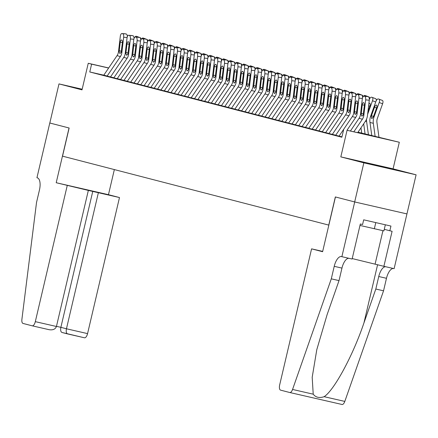 <?xml version="1.0" encoding="UTF-8"?>
<svg xmlns="http://www.w3.org/2000/svg" width="438" height="438" viewBox="0 0 438 438"><rect width="100%" height="100%" fill="white"/><g stroke="black" fill="none" stroke-linecap="round" stroke-linejoin="round"><path stroke-width="0.66" d="M392.251 169.084L369.031 163.702L392.251 169.084M82.13 89.363L81.654 89.286L82.114 89.434M358.005 132.199L399.314 142.257L347.055 130.294L364.881 134.274L357.835 132.451M341.87 256.695L354.709 201.951L335.448 196.963L322.609 251.708L311.582 248.85L279.668 384.92A4.818 2.08 -77.1 0 0 280.588 390.138L289.759 392.514A4.818 2.08 -77.1 0 0 289.786 392.519A4.818 2.08 -77.1 0 0 292.557 389.453L331.292 278.842L334.227 266.326A11.246 4.862 102.9 0 1 341.443 256.586A11.246 4.862 102.9 0 1 341.498 256.597L352.108 259.039L360.326 224.004L362.582 224.519L363.682 219.827L390.942 226.068L389.842 230.76L392.103 231.28L383.885 266.315L394.123 268.658L416.1 174.811L393.078 168.849L399.314 142.257M406.929 213.908L354.676 201.945L363.847 162.843L416.1 174.811M82.169 89.21L58.988 83.904L82.016 89.867L88.252 63.28L108.69 67.956M354.676 201.945L335.349 196.941L328.746 225.094L62.541 156.163L69.144 128.011L49.817 123.007L58.988 83.904M341.958 136.831L339.078 136.087A5.623 5.07 -75.5 0 0 339.007 136.196L341.93 136.952M332.294 134.439L339.061 136.108M325.571 132.698L332.338 134.367M322.198 131.843A5.623 5.07 -75.5 0 1 322.269 131.734L318.913 130.863A5.623 5.07 -75.5 0 0 318.837 130.973L325.62 132.626M312.124 129.215L318.897 130.885M308.752 128.361A5.623 5.07 -75.5 0 1 308.828 128.252L305.467 127.381A5.623 5.07 -75.5 0 0 305.395 127.491L312.174 129.144M298.683 125.733L305.45 127.403M291.96 123.992L298.727 125.662M285.237 122.251L292.004 123.927M278.513 120.51L285.286 122.186M271.795 118.775L278.563 120.445M265.072 117.034L271.839 118.703M261.7 116.179A5.623 5.07 -75.5 0 1 261.771 116.07L258.409 115.199A5.623 5.07 -75.5 0 0 258.338 115.309L265.116 116.962M251.626 113.552L258.393 115.221M244.902 111.81L251.675 113.48L264.924 93.956A8.032 7.243 104.5 0 0 266.381 90.031L268.182 74.663A3.214 1.374 -85.1 0 1 269.803 71.81A3.214 1.374 -85.1 0 1 269.901 71.827L274.193 72.314L269.901 71.827M238.179 110.069L244.951 111.739M231.461 108.328L238.228 109.998M224.738 106.587L231.505 108.257M218.014 104.846L224.782 106.516M211.291 103.105L218.058 104.775L231.313 85.257A8.032 7.243 104.5 0 0 232.77 81.326L234.571 65.963A3.214 1.374 -85.1 0 1 236.191 63.105A3.214 1.374 -85.1 0 1 236.29 63.127L240.582 63.609L236.29 63.127M204.568 101.364L211.34 103.034M197.85 99.623L204.617 101.293M191.127 97.882L197.894 99.557M184.403 96.141L191.171 97.816M177.68 94.405L184.447 96.075M170.957 92.664L177.729 94.334M164.239 90.923L171.006 92.593L184.256 73.069A8.032 7.243 104.5 0 0 185.712 69.144L187.519 53.775A3.214 1.374 -85.1 0 1 189.139 50.923A3.214 1.374 -85.1 0 1 189.238 50.939L193.525 51.427L189.238 50.939M160.866 90.069A5.623 5.07 -75.5 0 1 160.938 89.96L157.576 89.089A5.623 5.07 -75.5 0 0 157.505 89.199L164.283 90.852M150.792 87.441L157.56 89.111M144.069 85.7L150.836 87.37M137.346 83.959L144.118 85.629M130.623 82.218L137.395 83.888M127.25 81.364A5.623 5.07 -75.5 0 1 127.327 81.254L123.965 80.384A5.623 5.07 -75.5 0 0 123.894 80.493L130.672 82.147M117.181 78.736L123.949 80.406M113.809 77.882A5.623 5.07 -75.5 0 1 113.88 77.772L110.518 76.902A5.623 5.07 -75.5 0 0 110.447 77.011L117.225 78.665M103.79 75.177L89.774 71.969L341.864 137.242L343.699 129.424M103.735 75.254L110.502 76.924M393.078 168.849L340.819 156.881L363.847 162.843M340.819 156.881L347.055 130.294M89.774 71.969L91.608 64.151L88.252 63.28M108.629 68.043L91.608 64.151M103.724 75.276A5.623 5.07 -75.5 0 1 103.795 75.161L117.034 55.664A8.032 7.243 104.5 0 0 118.49 51.739L120.297 36.37A3.214 1.374 -85.1 0 1 121.917 33.518A3.214 1.374 -85.1 0 1 122.01 33.534L126.303 34.022L122.01 33.534M107.086 76.141A5.623 5.07 -75.5 0 1 107.157 76.031L120.395 56.535A8.032 7.243 104.5 0 0 121.852 52.609L123.653 37.241A3.214 1.374 -85.1 0 0 122.684 33.71M126.303 34.022A3.214 1.374 94.9 0 1 127.327 36.726M119.897 53.545L119.213 51.925L119.235 50.709L120.226 42.256A2.568 1.1 94.9 0 1 121.523 39.973A2.568 1.1 94.9 0 1 121.6 39.989A2.568 1.1 94.9 0 1 122.377 42.815L121.129 52.418L119.886 53.54M134.718 37.285A3.214 1.38 -69.1 0 1 136.278 36.283L136.952 36.458A3.214 1.38 -69.1 0 1 137.012 36.48L139.585 37.46M137.521 37.186A3.214 1.38 -69.1 0 0 137.012 36.48M140.401 37.772L140.341 37.75A3.214 1.38 110.9 0 1 140.401 37.772A3.214 1.38 110.9 0 1 140.932 39.792M385.341 224.787L383.907 230.897L359.987 225.439M375.788 222.603L374.331 228.811M67.228 185.581L35.314 321.651L56.431 326.485L88.345 190.415L56.206 182.723L69.045 127.984L49.784 122.996L36.945 177.735L37.318 177.833A11.246 4.862 -77.1 0 1 39.453 189.999L36.518 202.509L21.9 319.368A4.818 2.08 -77.1 0 0 23.022 323.441L32.198 325.817A4.818 2.08 -77.1 0 0 32.22 325.823A4.818 2.08 -77.1 0 0 35.314 321.651M114.351 169.577L108.46 194.691L56.206 182.723M108.46 194.691L119.486 197.543L88.345 190.415M98.369 192.709L66.456 328.779L87.567 333.614A4.818 2.08 102.9 0 1 84.479 337.791A4.818 2.08 102.9 0 1 84.452 337.786L61.993 332.475C60.729 331.905 60.351 330.192 60.877 327.334L66.456 328.779C65.935 331.637 66.308 333.351 67.572 333.92L84.479 337.791M119.486 197.543L87.567 333.614M92.79 191.264L60.877 327.334L56.464 326.326M56.431 326.485C55.369 329.217 52.916 330.285 49.072 329.683L32.22 325.823M331.292 278.842L339.023 280.61L327.148 314.528L316.8 349.644L312.19 377.293L313.219 394.184C315.743 397.458 319.384 398.29 324.147 396.686C334.172 390.274 352.962 355.453 363.934 322.948L375.815 289.036L378.75 276.52A11.246 4.862 102.9 0 1 385.747 266.742M375.815 289.036L383.546 290.805L386.48 278.294A11.246 4.862 102.9 0 1 393.477 268.51M348.955 258.316A11.246 4.862 102.9 0 0 341.958 268.1L339.023 280.61M324.147 396.686L344.81 401.416L383.546 290.805M354.709 201.951L406.962 213.919M311.582 248.85L322.68 251.396M352.218 258.573L383.885 266.315M344.81 401.416A4.818 2.08 102.9 0 1 342.04 404.482A4.818 2.08 102.9 0 1 342.018 404.477L289.814 392.525M384.279 229.32L389.842 230.76M110.518 76.902L123.757 57.405A8.032 7.243 104.5 0 0 125.213 53.48L127.015 38.111A3.214 1.374 -85.1 0 1 128.635 35.259A3.214 1.374 -85.1 0 1 128.734 35.275L133.026 35.757L128.734 35.275M113.88 77.772L127.119 58.276A8.032 7.243 104.5 0 0 128.575 54.35L130.376 38.982A3.214 1.374 -85.1 0 0 129.407 35.445M133.026 35.757A3.214 1.374 94.9 0 1 134.044 38.467M126.62 55.287L125.936 53.666L125.958 52.45L126.949 43.997A2.568 1.1 94.9 0 1 128.246 41.714A2.568 1.1 94.9 0 1 128.323 41.73A2.568 1.1 94.9 0 1 129.101 44.556L127.847 54.159L126.609 55.281M117.17 78.752A5.623 5.07 -75.5 0 1 117.242 78.643L130.475 59.146A8.032 7.243 104.5 0 0 131.937 55.221L133.738 39.853A3.214 1.374 -85.1 0 1 135.358 37A3.214 1.374 -85.1 0 1 135.457 37.016L139.749 37.498L135.457 37.016M120.532 79.623A5.623 5.07 -75.5 0 1 120.603 79.513L133.836 60.017A8.032 7.243 104.5 0 0 135.298 56.091L137.099 40.723A3.214 1.374 -85.1 0 0 136.13 37.186M139.749 37.498A3.214 1.374 94.9 0 1 140.768 40.208M132.659 55.407L133.672 45.738A2.568 1.1 94.9 0 1 134.97 43.455A2.568 1.1 94.9 0 1 135.046 43.471A2.568 1.1 94.9 0 1 135.824 46.297L134.57 55.9L133.344 57.028L132.659 55.407L131.937 55.221M123.965 80.384L137.198 60.887A8.032 7.243 104.5 0 0 138.654 56.962L140.461 41.594A3.214 1.374 -85.1 0 1 142.082 38.736A3.214 1.374 -85.1 0 1 142.18 38.758L146.467 39.239L142.18 38.758M127.327 81.254L140.56 61.758A8.032 7.243 104.5 0 0 142.016 57.827L143.823 42.464A3.214 1.374 -85.1 0 0 142.854 38.927M146.467 39.239A3.214 1.374 94.9 0 1 147.491 41.949M140.067 58.769L139.383 57.148L139.399 55.933L140.395 47.479A2.568 1.1 94.9 0 1 141.688 45.196A2.568 1.1 94.9 0 1 141.77 45.213A2.568 1.1 94.9 0 1 142.542 48.038L141.293 57.641L140.056 58.763M130.612 82.234A5.623 5.07 -75.5 0 1 130.688 82.125L143.921 62.629A8.032 7.243 104.5 0 0 145.378 58.697L147.184 43.335A3.214 1.374 -85.1 0 1 148.805 40.477A3.214 1.374 -85.1 0 1 148.904 40.493L153.191 40.98L148.904 40.493M133.973 83.105A5.623 5.07 -75.5 0 1 134.05 82.996L147.283 63.499A8.032 7.243 104.5 0 0 148.739 59.568L150.546 44.2A3.214 1.374 -85.1 0 0 149.572 40.668M153.191 40.98A3.214 1.374 94.9 0 1 154.214 43.691M146.106 58.889L147.113 49.22A2.568 1.1 94.9 0 1 148.411 46.937A2.568 1.1 94.9 0 1 148.487 46.954A2.568 1.1 94.9 0 1 149.265 49.779L148.017 59.382L146.79 60.51L146.106 58.889L145.378 58.697M141.441 39.02A3.214 1.38 -69.1 0 1 143.002 38.024L143.675 38.199A3.214 1.38 -69.1 0 1 143.735 38.215L146.308 39.201M144.244 38.927A3.214 1.38 -69.1 0 0 143.735 38.215M146.703 39.354L147.059 39.491A3.214 1.38 110.9 0 1 147.124 39.513A3.214 1.38 110.9 0 1 147.655 41.533M148.164 40.761A3.214 1.38 -69.1 0 1 149.725 39.765L150.393 39.94A3.214 1.38 -69.1 0 1 150.458 39.957L153.032 40.942M150.968 40.663A3.214 1.38 -69.1 0 0 150.458 39.957M153.426 41.095L153.782 41.232A3.214 1.38 110.9 0 1 153.847 41.249A3.214 1.38 110.9 0 1 154.379 43.274M154.888 42.502A3.214 1.38 -69.1 0 1 156.443 41.506L157.116 41.681A3.214 1.38 -69.1 0 1 157.182 41.698L159.755 42.683M157.685 42.404A3.214 1.38 -69.1 0 0 157.182 41.698M160.149 42.836L160.505 42.973A3.214 1.38 110.9 0 1 160.571 42.99A3.214 1.38 110.9 0 1 161.102 45.015M161.606 44.243A3.214 1.38 -69.1 0 1 163.166 43.247L163.839 43.422A3.214 1.38 -69.1 0 1 163.905 43.439L166.478 44.424M164.409 44.145A3.214 1.38 -69.1 0 0 163.905 43.439M166.867 44.577L167.228 44.714A3.214 1.38 110.9 0 1 167.289 44.731A3.214 1.38 110.9 0 1 167.825 46.757M137.335 83.976A5.623 5.07 -75.5 0 1 137.412 83.866L150.645 64.37A8.032 7.243 104.5 0 0 152.101 60.439L153.908 45.07A3.214 1.374 -85.1 0 1 155.528 42.218A3.214 1.374 -85.1 0 1 155.621 42.234L159.914 42.721L155.621 42.234M140.697 84.846A5.623 5.07 -75.5 0 1 140.768 84.737L154.006 65.24A8.032 7.243 104.5 0 0 155.463 61.309L157.264 45.941A3.214 1.374 -85.1 0 0 156.295 42.409M159.914 42.721A3.214 1.374 94.9 0 1 160.938 45.432M153.508 62.251L152.824 60.63L152.846 59.415L153.837 50.961A2.568 1.1 94.9 0 1 155.134 48.678A2.568 1.1 94.9 0 1 155.211 48.695A2.568 1.1 94.9 0 1 155.988 51.52L154.74 61.123L153.497 62.245M168.329 45.985A3.214 1.38 -69.1 0 1 169.889 44.988L170.563 45.163A3.214 1.38 -69.1 0 1 170.623 45.18L173.196 46.16M171.132 45.886A3.214 1.38 -69.1 0 0 170.623 45.18M174.012 46.472L173.952 46.455A3.214 1.38 110.9 0 1 174.012 46.472A3.214 1.38 110.9 0 1 174.548 48.498M144.058 85.717A5.623 5.07 -75.5 0 1 144.129 85.607L157.368 66.111A8.032 7.243 104.5 0 0 158.824 62.18L160.626 46.811A3.214 1.374 -85.1 0 1 162.246 43.959A3.214 1.374 -85.1 0 1 162.345 43.975L166.637 44.462L162.345 43.975M147.42 86.587A5.623 5.07 -75.5 0 1 147.491 86.478L160.73 66.981A8.032 7.243 104.5 0 0 162.186 63.05L163.987 47.682A3.214 1.374 -85.1 0 0 163.018 44.15M166.637 44.462A3.214 1.374 94.9 0 1 167.655 47.173M160.231 63.992L159.547 62.371L159.569 61.156L160.56 52.702A2.568 1.1 94.9 0 1 161.857 50.419A2.568 1.1 94.9 0 1 161.934 50.436A2.568 1.1 94.9 0 1 162.712 53.261L161.463 62.864L160.22 63.986M175.052 47.726A3.214 1.38 -69.1 0 1 176.613 46.729L177.286 46.899A3.214 1.38 -69.1 0 1 177.346 46.921L179.919 47.901M177.855 47.627A3.214 1.38 -69.1 0 0 177.346 46.921M180.314 48.054L180.67 48.191A3.214 1.38 110.9 0 1 180.735 48.213A3.214 1.38 110.9 0 1 181.266 50.239M150.781 87.458A5.623 5.07 -75.5 0 1 150.853 87.348L164.091 67.852A8.032 7.243 104.5 0 0 165.548 63.921L167.349 48.552A3.214 1.374 -85.1 0 1 168.969 45.7A3.214 1.374 -85.1 0 1 169.068 45.716L173.36 46.204L169.068 45.716M154.143 88.328A5.623 5.07 -75.5 0 1 154.214 88.219L167.447 68.722A8.032 7.243 104.5 0 0 168.909 64.791L170.71 49.423A3.214 1.374 -85.1 0 0 169.741 45.891M173.36 46.204A3.214 1.374 94.9 0 1 174.379 48.914M166.955 65.727L166.27 64.107L166.292 62.897L167.283 54.443A2.568 1.1 94.9 0 1 168.581 52.16A2.568 1.1 94.9 0 1 168.657 52.171A2.568 1.1 94.9 0 1 169.435 55.002L168.181 64.605L166.944 65.727M181.775 49.467A3.214 1.38 -69.1 0 1 183.336 48.47L184.004 48.64A3.214 1.38 -69.1 0 1 184.069 48.662L186.643 49.642M184.579 49.368A3.214 1.38 -69.1 0 0 184.069 48.662M187.459 49.954L187.393 49.932A3.214 1.38 110.9 0 1 187.459 49.954A3.214 1.38 110.9 0 1 187.99 51.974M157.576 89.089L170.809 69.587A8.032 7.243 104.5 0 0 172.271 65.662L174.072 50.293A3.214 1.374 -85.1 0 1 175.693 47.441A3.214 1.374 -85.1 0 1 175.791 47.457L180.078 47.945L175.791 47.457M160.938 89.96L174.171 70.458A8.032 7.243 104.5 0 0 175.627 66.532L177.434 51.164A3.214 1.374 -85.1 0 0 176.465 47.633M180.078 47.945A3.214 1.374 94.9 0 1 181.102 50.655M172.994 65.848L174.006 56.184A2.568 1.1 94.9 0 1 175.299 53.901A2.568 1.1 94.9 0 1 175.381 53.912A2.568 1.1 94.9 0 1 176.158 56.743L174.904 66.346L173.667 67.468L172.994 65.848L172.271 65.662M188.499 51.208A3.214 1.38 -69.1 0 1 190.059 50.211L190.727 50.381A3.214 1.38 -69.1 0 1 190.793 50.403L193.366 51.383M191.302 51.109A3.214 1.38 -69.1 0 0 190.793 50.403M193.76 51.536L194.116 51.673A3.214 1.38 110.9 0 1 194.182 51.695A3.214 1.38 110.9 0 1 194.713 53.715M164.223 90.94A5.623 5.07 -75.5 0 1 164.299 90.83L177.532 71.328A8.032 7.243 104.5 0 0 178.989 67.403L180.795 52.034A3.214 1.374 -85.1 0 1 182.416 49.182A3.214 1.374 -85.1 0 1 182.515 49.198L186.802 49.686L182.515 49.198M167.584 91.81A5.623 5.07 -75.5 0 1 167.661 91.701L180.894 72.199A8.032 7.243 104.5 0 0 182.35 68.273L184.157 52.905A3.214 1.374 -85.1 0 0 183.183 49.374M186.802 49.686A3.214 1.374 94.9 0 1 187.825 52.39M180.401 69.209L179.717 67.589L179.733 66.379L180.724 57.925A2.568 1.1 94.9 0 1 182.022 55.642A2.568 1.1 94.9 0 1 182.104 55.653A2.568 1.1 94.9 0 1 182.876 58.478L181.628 68.087L180.385 69.209M195.222 52.949A3.214 1.38 -69.1 0 1 196.777 51.947L197.45 52.122A3.214 1.38 -69.1 0 1 197.516 52.144L200.089 53.124M198.02 52.85A3.214 1.38 -69.1 0 0 197.516 52.144M200.9 53.436L200.839 53.414A3.214 1.38 110.9 0 1 200.9 53.436A3.214 1.38 110.9 0 1 201.436 55.456M170.946 92.681A5.623 5.07 -75.5 0 1 171.023 92.571L174.384 93.442L187.617 73.94A8.032 7.243 104.5 0 0 189.074 70.014L190.88 54.646A3.214 1.374 -85.1 0 0 189.906 51.115M193.525 51.427A3.214 1.374 94.9 0 1 194.549 54.131M186.435 69.33L187.448 59.667A2.568 1.1 94.9 0 1 188.745 57.383A2.568 1.1 94.9 0 1 188.822 57.394A2.568 1.1 94.9 0 1 189.599 60.22L188.351 69.828L187.108 70.951L186.435 69.33L185.712 69.144M201.94 54.69A3.214 1.38 -69.1 0 1 203.5 53.688L204.174 53.863A3.214 1.38 -69.1 0 1 204.234 53.885L206.807 54.865M204.743 54.591A3.214 1.38 -69.1 0 0 204.234 53.885M207.623 55.177L207.563 55.155A3.214 1.38 110.9 0 1 207.623 55.177A3.214 1.38 110.9 0 1 208.159 57.197M177.669 94.422A5.623 5.07 -75.5 0 1 177.74 94.312L190.979 74.81A8.032 7.243 104.5 0 0 192.435 70.885L194.237 55.517A3.214 1.374 -85.1 0 1 195.857 52.664A3.214 1.374 -85.1 0 1 195.956 52.68L200.248 53.168L195.956 52.68M181.031 95.292A5.623 5.07 -75.5 0 1 181.102 95.177L194.341 75.681A8.032 7.243 104.5 0 0 195.797 71.755L197.598 56.387A3.214 1.374 -85.1 0 0 196.629 52.856M200.248 53.168A3.214 1.374 94.9 0 1 201.266 55.872M193.158 71.071L194.171 61.408A2.568 1.1 94.9 0 1 195.468 59.125A2.568 1.1 94.9 0 1 195.545 59.135A2.568 1.1 94.9 0 1 196.323 61.961L195.074 71.569L193.831 72.692L193.158 71.071L192.435 70.885M208.663 56.431A3.214 1.38 -69.1 0 1 210.224 55.429L210.897 55.604A3.214 1.38 -69.1 0 1 210.957 55.626L213.53 56.606M211.466 56.332A3.214 1.38 -69.1 0 0 210.957 55.626M213.925 56.759L214.286 56.896A3.214 1.38 110.9 0 1 214.346 56.918A3.214 1.38 110.9 0 1 214.877 58.938M184.393 96.163A5.623 5.07 -75.5 0 1 184.464 96.048L197.702 76.551A8.032 7.243 104.5 0 0 199.159 72.626L200.96 57.258A3.214 1.374 -85.1 0 1 202.58 54.405A3.214 1.374 -85.1 0 1 202.679 54.422L206.971 54.909L202.679 54.422M187.754 97.033A5.623 5.07 -75.5 0 1 187.825 96.918L201.064 77.422A8.032 7.243 104.5 0 0 202.52 73.496L204.322 58.128A3.214 1.374 -85.1 0 0 203.352 54.597M206.971 54.909A3.214 1.374 94.9 0 1 207.99 57.613M200.566 74.433L199.881 72.812L199.903 71.597L200.894 63.149A2.568 1.1 94.9 0 1 202.192 60.866A2.568 1.1 94.9 0 1 202.268 60.877A2.568 1.1 94.9 0 1 203.046 63.702L201.792 73.31L200.555 74.433M215.386 58.172A3.214 1.38 -69.1 0 1 216.947 57.17L217.62 57.345A3.214 1.38 -69.1 0 1 217.681 57.367L220.254 58.347M218.19 58.073A3.214 1.38 -69.1 0 0 217.681 57.367M221.07 58.659L221.004 58.637A3.214 1.38 110.9 0 1 221.07 58.659A3.214 1.38 110.9 0 1 221.601 60.679M191.116 97.904A5.623 5.07 -75.5 0 1 191.187 97.789L204.42 78.293A8.032 7.243 104.5 0 0 205.882 74.367L207.683 58.999A3.214 1.374 -85.1 0 1 209.304 56.146A3.214 1.374 -85.1 0 1 209.402 56.163L213.695 56.65L209.402 56.163M194.477 98.774A5.623 5.07 -75.5 0 1 194.549 98.659L207.782 79.163A8.032 7.243 104.5 0 0 209.244 75.237L211.045 59.869A3.214 1.374 -85.1 0 0 210.076 56.338M213.695 56.65A3.214 1.374 94.9 0 1 214.713 59.354M207.289 76.174L206.605 74.553L206.621 73.338L207.617 64.884A2.568 1.1 94.9 0 1 208.915 62.607A2.568 1.1 94.9 0 1 208.992 62.618A2.568 1.1 94.9 0 1 209.769 65.443L208.515 75.051L207.278 76.168M222.11 59.913A3.214 1.38 -69.1 0 1 223.67 58.911L224.338 59.086A3.214 1.38 -69.1 0 1 224.404 59.108L226.977 60.088M224.913 59.814A3.214 1.38 -69.1 0 0 224.404 59.108M227.371 60.241L227.727 60.378A3.214 1.38 110.9 0 1 227.793 60.4A3.214 1.38 110.9 0 1 228.324 62.42M197.834 99.645A5.623 5.07 -75.5 0 1 197.91 99.53L211.143 80.034A8.032 7.243 104.5 0 0 212.6 76.108L214.406 60.74A3.214 1.374 -85.1 0 1 216.027 57.887A3.214 1.374 -85.1 0 1 216.126 57.904L220.413 58.391L216.126 57.904M201.195 100.51A5.623 5.07 -75.5 0 1 201.272 100.401L214.505 80.904A8.032 7.243 104.5 0 0 215.961 76.978L217.768 61.61A3.214 1.374 -85.1 0 0 216.799 58.079M220.413 58.391A3.214 1.374 94.9 0 1 221.436 61.096M214.012 77.915L213.328 76.294L213.344 75.079L214.341 66.625A2.568 1.1 94.9 0 1 215.633 64.342A2.568 1.1 94.9 0 1 215.715 64.359A2.568 1.1 94.9 0 1 216.487 67.184L215.239 76.787L213.996 77.909M228.833 61.654A3.214 1.38 -69.1 0 1 230.388 60.652L231.061 60.827A3.214 1.38 -69.1 0 1 231.127 60.849L233.7 61.829M231.631 61.555A3.214 1.38 -69.1 0 0 231.127 60.849M234.516 62.141L234.45 62.119A3.214 1.38 110.9 0 1 234.516 62.141A3.214 1.38 110.9 0 1 235.047 64.162M204.557 101.381A5.623 5.07 -75.5 0 1 204.634 101.271L217.867 81.775A8.032 7.243 104.5 0 0 219.323 77.849L221.13 62.481A3.214 1.374 -85.1 0 1 222.75 59.628A3.214 1.374 -85.1 0 1 222.849 59.645L227.136 60.126L222.849 59.645M207.919 102.251A5.623 5.07 -75.5 0 1 207.995 102.142L221.228 82.645A8.032 7.243 104.5 0 0 222.685 78.72L224.491 63.351A3.214 1.374 -85.1 0 0 223.517 59.814M227.136 60.126A3.214 1.374 94.9 0 1 228.16 62.837M220.046 78.035L221.059 68.366A2.568 1.1 94.9 0 1 222.356 66.083A2.568 1.1 94.9 0 1 222.433 66.1A2.568 1.1 94.9 0 1 223.21 68.925L221.962 78.528L220.73 79.656L220.046 78.035L219.323 77.849M235.551 63.39A3.214 1.38 -69.1 0 1 237.111 62.393L237.785 62.568A3.214 1.38 -69.1 0 1 237.85 62.585L240.418 63.57M238.354 63.296A3.214 1.38 -69.1 0 0 237.85 62.585M240.812 63.724L241.174 63.86A3.214 1.38 110.9 0 1 241.234 63.882A3.214 1.38 110.9 0 1 241.771 65.903M211.28 103.122A5.623 5.07 -75.5 0 1 211.357 103.012L224.59 83.516A8.032 7.243 104.5 0 0 226.046 79.59L227.853 64.222A3.214 1.374 -85.1 0 1 229.474 61.369A3.214 1.374 -85.1 0 1 229.567 61.386L233.859 61.867L229.567 61.386M214.642 103.992A5.623 5.07 -75.5 0 1 214.713 103.883L227.952 84.386A8.032 7.243 104.5 0 0 229.408 80.461L231.209 65.092A3.214 1.374 -85.1 0 0 230.24 61.555M233.859 61.867A3.214 1.374 94.9 0 1 234.883 64.578M227.453 81.397L226.769 79.776L226.791 78.561L227.782 70.107A2.568 1.1 94.9 0 1 229.079 67.824A2.568 1.1 94.9 0 1 229.156 67.841A2.568 1.1 94.9 0 1 229.934 70.666L228.685 80.269L227.442 81.391M242.274 65.131A3.214 1.38 -69.1 0 1 243.835 64.134L244.508 64.309A3.214 1.38 -69.1 0 1 244.568 64.326L247.141 65.311M245.077 65.032A3.214 1.38 -69.1 0 0 244.568 64.326M247.957 65.618L247.897 65.601A3.214 1.38 110.9 0 1 247.957 65.618A3.214 1.38 110.9 0 1 248.494 67.644M218.004 104.863A5.623 5.07 -75.5 0 1 218.075 104.753L221.436 105.624L234.675 86.127A8.032 7.243 104.5 0 0 236.131 82.196L237.933 66.833A3.214 1.374 -85.1 0 0 236.963 63.296M240.582 63.609A3.214 1.374 94.9 0 1 241.601 66.319M233.492 81.517L234.505 71.848A2.568 1.1 94.9 0 1 235.803 69.565A2.568 1.1 94.9 0 1 235.879 69.582A2.568 1.1 94.9 0 1 236.657 72.407L235.409 82.01L234.177 83.138L233.492 81.517L232.77 81.326M248.998 66.872A3.214 1.38 -69.1 0 1 250.558 65.875L251.231 66.05A3.214 1.38 -69.1 0 1 251.292 66.067L253.865 67.052M251.801 66.773A3.214 1.38 -69.1 0 0 251.292 66.067M254.681 67.359L254.615 67.343A3.214 1.38 110.9 0 1 254.681 67.359A3.214 1.38 110.9 0 1 255.212 69.385M224.727 106.604A5.623 5.07 -75.5 0 1 224.798 106.494L238.037 86.998A8.032 7.243 104.5 0 0 239.493 83.067L241.294 67.704A3.214 1.374 -85.1 0 1 242.915 64.846A3.214 1.374 -85.1 0 1 243.013 64.862L247.306 65.35L243.013 64.862M228.089 107.474A5.623 5.07 -75.5 0 1 228.16 107.365L241.393 87.868A8.032 7.243 104.5 0 0 242.855 83.937L244.656 68.569A3.214 1.374 -85.1 0 0 243.687 65.038M247.306 65.35A3.214 1.374 94.9 0 1 248.324 68.06M240.9 84.879L240.216 83.258L240.238 82.043L241.228 73.589A2.568 1.1 94.9 0 1 242.526 71.306A2.568 1.1 94.9 0 1 242.603 71.323A2.568 1.1 94.9 0 1 243.38 74.148L242.126 83.751L240.889 84.873M255.721 68.613A3.214 1.38 -69.1 0 1 257.281 67.616L257.949 67.791A3.214 1.38 -69.1 0 1 258.015 67.808L260.588 68.793M258.524 68.514A3.214 1.38 -69.1 0 0 258.015 67.808M260.982 68.947L261.338 69.084A3.214 1.38 110.9 0 1 261.404 69.1A3.214 1.38 110.9 0 1 261.935 71.126M231.45 108.345A5.623 5.07 -75.5 0 1 231.521 108.235L244.754 88.739A8.032 7.243 104.5 0 0 246.216 84.808L248.017 69.439A3.214 1.374 -85.1 0 1 249.638 66.587A3.214 1.374 -85.1 0 1 249.737 66.603L254.024 67.091L249.737 66.603M234.806 109.215A5.623 5.07 -75.5 0 1 234.883 109.106L248.116 89.609A8.032 7.243 104.5 0 0 249.572 85.678L251.379 70.31A3.214 1.374 -85.1 0 0 250.41 66.779M254.024 67.091A3.214 1.374 94.9 0 1 255.047 69.801M247.623 86.62L246.939 84.999L246.955 83.784L247.952 75.331A2.568 1.1 94.9 0 1 249.244 73.047A2.568 1.1 94.9 0 1 249.326 73.064A2.568 1.1 94.9 0 1 250.103 75.889L248.85 85.492L247.612 86.614M262.444 70.354A3.214 1.38 -69.1 0 1 263.999 69.357L264.672 69.532A3.214 1.38 -69.1 0 1 264.738 69.549L267.311 70.529M265.242 70.255A3.214 1.38 -69.1 0 0 264.738 69.549M268.127 70.841L268.061 70.825A3.214 1.38 110.9 0 1 268.127 70.841A3.214 1.38 110.9 0 1 268.658 72.867M238.168 110.086A5.623 5.07 -75.5 0 1 238.245 109.976L251.478 90.48A8.032 7.243 104.5 0 0 252.934 86.549L254.741 71.18A3.214 1.374 -85.1 0 1 256.361 68.328A3.214 1.374 -85.1 0 1 256.46 68.344L260.747 68.832L256.46 68.344M241.53 110.956A5.623 5.07 -75.5 0 1 241.606 110.847L254.839 91.35A8.032 7.243 104.5 0 0 256.296 87.419L258.102 72.051A3.214 1.374 -85.1 0 0 257.128 68.52M260.747 68.832A3.214 1.374 94.9 0 1 261.771 71.542M253.662 86.74L254.67 77.072A2.568 1.1 94.9 0 1 255.967 74.788A2.568 1.1 94.9 0 1 256.044 74.799A2.568 1.1 94.9 0 1 256.821 77.63L255.573 87.233L254.347 88.361L253.662 86.74L252.934 86.549M269.162 72.095A3.214 1.38 -69.1 0 1 270.722 71.098L271.396 71.268A3.214 1.38 -69.1 0 1 271.461 71.29L274.035 72.27M271.965 71.996A3.214 1.38 -69.1 0 0 271.461 71.29M274.423 72.423L274.785 72.56A3.214 1.38 110.9 0 1 274.845 72.582A3.214 1.38 110.9 0 1 275.382 74.608M244.891 111.827A5.623 5.07 -75.5 0 1 244.968 111.717L258.201 92.221A8.032 7.243 104.5 0 0 259.657 88.29L261.464 72.922A3.214 1.374 -85.1 0 1 263.085 70.069A3.214 1.374 -85.1 0 1 263.178 70.085L267.47 70.573L263.178 70.085M248.253 112.697A5.623 5.07 -75.5 0 1 248.33 112.588L261.563 93.091A8.032 7.243 104.5 0 0 263.019 89.16L264.826 73.792A3.214 1.374 -85.1 0 0 263.851 70.261M267.47 70.573A3.214 1.374 94.9 0 1 268.494 73.283M261.064 90.097L260.38 88.476L260.402 87.266L261.393 78.813A2.568 1.1 94.9 0 1 262.69 76.53A2.568 1.1 94.9 0 1 262.767 76.541A2.568 1.1 94.9 0 1 263.545 79.371L262.296 88.974L261.053 90.097M275.885 73.836A3.214 1.38 -69.1 0 1 277.446 72.839L278.119 73.009A3.214 1.38 -69.1 0 1 278.179 73.031L280.753 74.011M278.688 73.737A3.214 1.38 -69.1 0 0 278.179 73.031M281.568 74.323L281.508 74.301A3.214 1.38 110.9 0 1 281.568 74.323A3.214 1.38 110.9 0 1 282.105 76.343M251.615 113.568A5.623 5.07 -75.5 0 1 251.686 113.458L255.047 114.329L268.286 94.827A8.032 7.243 104.5 0 0 269.742 90.901L271.544 75.533A3.214 1.374 -85.1 0 0 270.575 72.002M274.193 72.314A3.214 1.374 94.9 0 1 275.212 75.024M267.103 90.217L268.116 80.554A2.568 1.1 94.9 0 1 269.414 78.271A2.568 1.1 94.9 0 1 269.49 78.282A2.568 1.1 94.9 0 1 270.268 81.112L269.02 90.715L267.777 91.838L267.103 90.217L266.381 90.031M282.609 75.577A3.214 1.38 -69.1 0 1 284.169 74.58L284.842 74.75A3.214 1.38 -69.1 0 1 284.903 74.772L287.476 75.752M285.412 75.478A3.214 1.38 -69.1 0 0 284.903 74.772M287.87 75.905L288.231 76.042A3.214 1.38 110.9 0 1 288.292 76.064A3.214 1.38 110.9 0 1 288.823 78.084M258.409 115.199L271.648 95.698A8.032 7.243 104.5 0 0 273.104 91.772L274.905 76.404A3.214 1.374 -85.1 0 1 276.526 73.551A3.214 1.374 -85.1 0 1 276.624 73.568L280.917 74.055L276.624 73.568M261.771 116.07L275.009 96.568A8.032 7.243 104.5 0 0 276.466 92.642L278.267 77.274A3.214 1.374 -85.1 0 0 277.298 73.743M280.917 74.055A3.214 1.374 94.9 0 1 281.935 76.759M274.511 93.579L273.827 91.958L273.849 90.748L274.84 82.295A2.568 1.1 94.9 0 1 276.137 80.012A2.568 1.1 94.9 0 1 276.214 80.023A2.568 1.1 94.9 0 1 276.991 82.848L275.737 92.456L274.5 93.579M289.332 77.318A3.214 1.38 -69.1 0 1 290.892 76.316L291.566 76.491A3.214 1.38 -69.1 0 1 291.626 76.513L294.199 77.493M292.135 77.219A3.214 1.38 -69.1 0 0 291.626 76.513M295.015 77.805L294.949 77.783A3.214 1.38 110.9 0 1 295.015 77.805A3.214 1.38 110.9 0 1 295.546 79.826M265.061 117.05A5.623 5.07 -75.5 0 1 265.132 116.941L278.365 97.439A8.032 7.243 104.5 0 0 279.827 93.513L281.629 78.145A3.214 1.374 -85.1 0 1 283.249 75.292A3.214 1.374 -85.1 0 1 283.348 75.309L287.64 75.796L283.348 75.309M268.423 117.921A5.623 5.07 -75.5 0 1 268.494 117.811L281.727 98.309A8.032 7.243 104.5 0 0 283.183 94.384L284.99 79.015A3.214 1.374 -85.1 0 0 284.021 75.484M287.64 75.796A3.214 1.374 94.9 0 1 288.658 78.501M280.55 93.699L281.563 84.036A2.568 1.1 94.9 0 1 282.855 81.753A2.568 1.1 94.9 0 1 282.937 81.764A2.568 1.1 94.9 0 1 283.715 84.589L282.461 94.197L281.223 95.32L280.55 93.699L279.827 93.513M296.055 79.059A3.214 1.38 -69.1 0 1 297.616 78.057L298.283 78.232A3.214 1.38 -69.1 0 1 298.349 78.254L300.922 79.234M298.858 78.96A3.214 1.38 -69.1 0 0 298.349 78.254M301.317 79.388L301.673 79.524A3.214 1.38 110.9 0 1 301.738 79.546A3.214 1.38 110.9 0 1 302.269 81.567M271.779 118.791A5.623 5.07 -75.5 0 1 271.856 118.682L285.089 99.18A8.032 7.243 104.5 0 0 286.545 95.254L288.352 79.886A3.214 1.374 -85.1 0 1 289.972 77.033A3.214 1.374 -85.1 0 1 290.071 77.05L294.358 77.537L290.071 77.05M275.141 119.662A5.623 5.07 -75.5 0 1 275.217 119.547L288.45 100.05A8.032 7.243 104.5 0 0 289.907 96.125L291.713 80.756A3.214 1.374 -85.1 0 0 290.744 77.225M294.358 77.537A3.214 1.374 94.9 0 1 295.382 80.242M287.958 97.061L287.273 95.44L287.29 94.225L288.286 85.777A2.568 1.1 94.9 0 1 289.578 83.494A2.568 1.1 94.9 0 1 289.66 83.505A2.568 1.1 94.9 0 1 290.432 86.33L289.184 95.938L287.941 97.061M278.502 120.532A5.623 5.07 -75.5 0 1 278.579 120.417L291.812 100.921A8.032 7.243 104.5 0 0 293.268 96.995L295.075 81.627A3.214 1.374 -85.1 0 1 296.696 78.774A3.214 1.374 -85.1 0 1 296.794 78.791L301.081 79.278L296.794 78.791M281.864 121.403A5.623 5.07 -75.5 0 1 281.941 121.288L295.174 101.791A8.032 7.243 104.5 0 0 296.63 97.866L298.437 82.497A3.214 1.374 -85.1 0 0 297.462 78.966M301.081 79.278A3.214 1.374 94.9 0 1 302.105 81.983M293.991 97.181L295.004 87.518A2.568 1.1 94.9 0 1 296.302 85.235A2.568 1.1 94.9 0 1 296.378 85.246A2.568 1.1 94.9 0 1 297.156 88.071L295.907 97.679L294.665 98.802L293.991 97.181L293.268 96.995M285.226 122.273A5.623 5.07 -75.5 0 1 285.297 122.158L298.535 102.662A8.032 7.243 104.5 0 0 299.992 98.736L301.798 83.368A3.214 1.374 -85.1 0 1 303.419 80.515A3.214 1.374 -85.1 0 1 303.512 80.532L307.805 81.019L303.512 80.532M288.587 123.144A5.623 5.07 -75.5 0 1 288.658 123.029L301.897 103.532A8.032 7.243 104.5 0 0 303.353 99.607L305.155 84.238A3.214 1.374 -85.1 0 0 304.186 80.707M307.805 81.019A3.214 1.374 94.9 0 1 308.828 83.724M300.714 98.922L301.727 89.253A2.568 1.1 94.9 0 1 303.025 86.976A2.568 1.1 94.9 0 1 303.101 86.987A2.568 1.1 94.9 0 1 303.879 89.812L302.631 99.421L301.399 100.543L300.714 98.922L299.992 98.736M302.778 80.8A3.214 1.38 -69.1 0 1 304.333 79.798L305.007 79.973A3.214 1.38 -69.1 0 1 305.072 79.995L307.646 80.975M305.576 80.701A3.214 1.38 -69.1 0 0 305.072 79.995M308.034 81.129L308.396 81.265A3.214 1.38 110.9 0 1 308.456 81.287A3.214 1.38 110.9 0 1 308.993 83.308M309.496 82.541A3.214 1.38 -69.1 0 1 311.057 81.539L311.73 81.714A3.214 1.38 -69.1 0 1 311.79 81.736L314.364 82.716M312.299 82.443A3.214 1.38 -69.1 0 0 311.79 81.736M315.179 83.028L315.119 83.006A3.214 1.38 110.9 0 1 315.179 83.028A3.214 1.38 110.9 0 1 315.716 85.049M316.22 84.282A3.214 1.38 -69.1 0 1 317.78 83.28L318.453 83.455A3.214 1.38 -69.1 0 1 318.514 83.477L321.087 84.457M319.023 84.184A3.214 1.38 -69.1 0 0 318.514 83.477M321.481 84.611L321.842 84.748A3.214 1.38 110.9 0 1 321.903 84.769A3.214 1.38 110.9 0 1 322.434 86.79M291.949 124.014A5.623 5.07 -75.5 0 1 292.02 123.899L305.259 104.403A8.032 7.243 104.5 0 0 306.715 100.477L308.516 85.109A3.214 1.374 -85.1 0 1 310.137 82.256A3.214 1.374 -85.1 0 1 310.235 82.273L314.528 82.76L310.235 82.273M295.311 124.879A5.623 5.07 -75.5 0 1 295.382 124.77L308.62 105.273A8.032 7.243 104.5 0 0 310.077 101.348L311.878 85.979A3.214 1.374 -85.1 0 0 310.909 82.448M314.528 82.76A3.214 1.374 94.9 0 1 315.546 85.465M308.122 102.284L307.438 100.663L307.46 99.448L308.451 90.994A2.568 1.1 94.9 0 1 309.748 88.711A2.568 1.1 94.9 0 1 309.825 88.728A2.568 1.1 94.9 0 1 310.602 91.553L309.348 101.156L308.111 102.278M322.943 86.023A3.214 1.38 -69.1 0 1 324.503 85.021L325.177 85.196A3.214 1.38 -69.1 0 1 325.237 85.218L327.81 86.198M325.746 85.925A3.214 1.38 -69.1 0 0 325.237 85.218M328.626 86.51L328.56 86.489A3.214 1.38 110.9 0 1 328.626 86.51A3.214 1.38 110.9 0 1 329.157 88.531M298.672 125.75A5.623 5.07 -75.5 0 1 298.743 125.64L311.976 106.144A8.032 7.243 104.5 0 0 313.438 102.218L315.24 86.85A3.214 1.374 -85.1 0 1 316.86 83.997A3.214 1.374 -85.1 0 1 316.959 84.014L321.251 84.496L316.959 84.014M302.034 126.62A5.623 5.07 -75.5 0 1 302.105 126.511L315.338 107.014A8.032 7.243 104.5 0 0 316.8 103.089L318.601 87.72A3.214 1.374 -85.1 0 0 317.632 84.184M321.251 84.496A3.214 1.374 94.9 0 1 322.269 87.206M314.161 102.404L315.174 92.736A2.568 1.1 94.9 0 1 316.471 90.452A2.568 1.1 94.9 0 1 316.548 90.469A2.568 1.1 94.9 0 1 317.326 93.294L316.072 102.897L314.845 104.025L314.161 102.404L313.438 102.218M329.666 87.759A3.214 1.38 -69.1 0 1 331.227 86.762L331.894 86.938A3.214 1.38 -69.1 0 1 331.96 86.954L334.533 87.939M332.469 87.666A3.214 1.38 -69.1 0 0 331.96 86.954M334.928 88.093L335.284 88.23A3.214 1.38 110.9 0 1 335.349 88.252A3.214 1.38 110.9 0 1 335.88 90.272M305.467 127.381L318.7 107.885A8.032 7.243 104.5 0 0 320.156 103.959L321.963 88.591A3.214 1.374 -85.1 0 1 323.583 85.738A3.214 1.374 -85.1 0 1 323.682 85.755L327.969 86.237L323.682 85.755M308.828 128.252L322.061 108.755A8.032 7.243 104.5 0 0 323.518 104.83L325.325 89.462A3.214 1.374 -85.1 0 0 324.355 85.925M327.969 86.237A3.214 1.374 94.9 0 1 328.993 88.947M321.569 105.766L320.884 104.145L320.901 102.93L321.897 94.477A2.568 1.1 94.9 0 1 323.189 92.194A2.568 1.1 94.9 0 1 323.271 92.21A2.568 1.1 94.9 0 1 324.043 95.035L322.795 104.638L321.558 105.761M336.389 89.5A3.214 1.38 -69.1 0 1 337.944 88.503L338.618 88.679A3.214 1.38 -69.1 0 1 338.683 88.695L341.257 89.681M339.187 89.401A3.214 1.38 -69.1 0 0 338.683 88.695M341.651 89.834L342.007 89.971A3.214 1.38 110.9 0 1 342.073 89.987A3.214 1.38 110.9 0 1 342.604 92.013M312.113 129.232A5.623 5.07 -75.5 0 1 312.19 129.122L325.423 109.626A8.032 7.243 104.5 0 0 326.879 105.695L328.686 90.332A3.214 1.374 -85.1 0 1 330.307 87.474A3.214 1.374 -85.1 0 1 330.405 87.496L334.692 87.978L330.405 87.496M315.475 130.102A5.623 5.07 -75.5 0 1 315.552 129.993L328.785 110.496A8.032 7.243 104.5 0 0 330.241 106.565L332.048 91.203A3.214 1.374 -85.1 0 0 331.073 87.666M334.692 87.978A3.214 1.374 94.9 0 1 335.716 90.688M327.608 105.886L328.615 96.218A2.568 1.1 94.9 0 1 329.913 93.935A2.568 1.1 94.9 0 1 329.989 93.951A2.568 1.1 94.9 0 1 330.767 96.776L329.518 106.379L328.292 107.507L327.608 105.886L326.879 105.695M343.107 91.241A3.214 1.38 -69.1 0 1 344.668 90.244L345.341 90.42A3.214 1.38 -69.1 0 1 345.407 90.436L347.98 91.422M345.91 91.142A3.214 1.38 -69.1 0 0 345.407 90.436M348.369 91.575L348.73 91.712A3.214 1.38 110.9 0 1 348.79 91.728A3.214 1.38 110.9 0 1 349.327 93.754M318.913 130.863L332.146 111.367A8.032 7.243 104.5 0 0 333.603 107.436L335.409 92.073A3.214 1.374 -85.1 0 1 337.03 89.215A3.214 1.374 -85.1 0 1 337.123 89.232L341.416 89.719L337.123 89.232M322.269 131.734L335.508 112.237A8.032 7.243 104.5 0 0 336.964 108.306L338.771 92.938A3.214 1.374 -85.1 0 0 337.797 89.407M341.416 89.719A3.214 1.374 94.9 0 1 342.439 92.429M335.01 109.248L334.325 107.628L334.347 106.412L335.338 97.959A2.568 1.1 94.9 0 1 336.636 95.676A2.568 1.1 94.9 0 1 336.712 95.692A2.568 1.1 94.9 0 1 337.49 98.517L336.242 108.12L334.999 109.243M349.831 92.982A3.214 1.38 -69.1 0 1 351.391 91.985L352.064 92.161A3.214 1.38 -69.1 0 1 352.125 92.177L354.698 93.163M352.634 92.883A3.214 1.38 -69.1 0 0 352.125 92.177M355.092 93.316L355.453 93.453A3.214 1.38 110.9 0 1 355.514 93.469A3.214 1.38 110.9 0 1 356.05 95.495M325.56 132.714A5.623 5.07 -75.5 0 1 325.631 132.605L338.87 113.108A8.032 7.243 104.5 0 0 340.326 109.177L342.127 93.809A3.214 1.374 -85.1 0 1 343.748 90.956A3.214 1.374 -85.1 0 1 343.846 90.973L348.139 91.46L343.846 90.973M328.922 133.585A5.623 5.07 -75.5 0 1 328.993 133.475L342.231 113.979A8.032 7.243 104.5 0 0 343.688 110.047L345.489 94.679A3.214 1.374 -85.1 0 0 344.52 91.148M348.139 91.46A3.214 1.374 94.9 0 1 349.157 94.17M341.049 109.369L342.062 99.7A2.568 1.1 94.9 0 1 343.359 97.417A2.568 1.1 94.9 0 1 343.436 97.433A2.568 1.1 94.9 0 1 344.213 100.258L342.965 109.861L341.733 110.989L341.049 109.369L340.326 109.177M356.554 94.723A3.214 1.38 -69.1 0 1 358.114 93.727L358.788 93.902A3.214 1.38 -69.1 0 1 358.848 93.918L361.421 94.898M359.357 94.624A3.214 1.38 -69.1 0 0 358.848 93.918M362.237 95.21L362.171 95.194A3.214 1.38 110.9 0 1 362.237 95.21A3.214 1.38 110.9 0 1 362.768 97.236M332.283 134.455A5.623 5.07 -75.5 0 1 332.354 134.346L345.593 114.849A8.032 7.243 104.5 0 0 347.049 110.918L348.851 95.55A3.214 1.374 -85.1 0 1 350.471 92.697A3.214 1.374 -85.1 0 1 350.57 92.714L354.862 93.201L350.57 92.714M335.645 135.326A5.623 5.07 -75.5 0 1 335.716 135.216L348.949 115.72A8.032 7.243 104.5 0 0 350.411 111.789L352.212 96.42A3.214 1.374 -85.1 0 0 351.243 92.889M354.862 93.201A3.214 1.374 94.9 0 1 355.88 95.911M347.772 111.11L348.785 101.441A2.568 1.1 94.9 0 1 350.082 99.158A2.568 1.1 94.9 0 1 350.159 99.169A2.568 1.1 94.9 0 1 350.937 101.999L349.683 111.602L348.456 112.73L347.772 111.11L347.049 110.918M361.728 133.163L360.989 127.803M358.366 132.292L358.295 131.772M363.277 96.464A3.214 1.38 -69.1 0 1 364.838 95.468L365.506 95.637A3.214 1.38 -69.1 0 1 365.571 95.659L368.144 96.639M366.08 96.365A3.214 1.38 -69.1 0 0 365.571 95.659M368.539 96.793L368.895 96.929A3.214 1.38 110.9 0 1 368.96 96.951A3.214 1.38 110.9 0 1 369.48 99.07M339.078 136.087L352.311 116.59A8.032 7.243 104.5 0 0 353.773 112.659L355.574 97.291A3.214 1.374 -85.1 0 1 357.194 94.438A3.214 1.374 -85.1 0 1 357.293 94.455L361.58 94.942L357.293 94.455M347.033 130.185L355.672 117.455A8.032 7.243 104.5 0 0 357.129 113.53L358.936 98.161A3.214 1.374 -85.1 0 0 357.966 94.63M361.58 94.942A3.214 1.374 94.9 0 1 362.604 97.652M355.18 114.466L354.495 112.845L354.512 111.635L355.508 103.182A2.568 1.1 94.9 0 1 356.8 100.899A2.568 1.1 94.9 0 1 356.882 100.91A2.568 1.1 94.9 0 1 357.66 103.74L356.406 113.343L355.169 114.466M367.613 114.384L372.492 100.751A3.214 1.38 -69.1 0 0 372.295 97.4A3.214 1.38 -69.1 0 0 372.229 97.378L371.561 97.209A3.214 1.38 -69.1 0 0 369.327 99.393M368.446 134.904L366.611 121.578A12.05 10.868 -75.5 0 1 366.502 119.235M365.089 134.033L363.682 123.839M368.867 103.697A2.568 1.106 110.9 0 1 369.732 103.341A2.568 1.106 110.9 0 1 369.781 103.352A2.568 1.106 110.9 0 1 369.94 106.034L367.936 111.635M372.355 97.428L375.618 98.67A3.214 1.38 110.9 0 1 375.684 98.692A3.214 1.38 110.9 0 1 376.198 100.811M350.455 130.973L359.034 118.326A8.032 7.243 104.5 0 0 360.49 114.4L362.297 99.032A3.214 1.374 -85.1 0 1 363.918 96.179A3.214 1.374 -85.1 0 1 364.016 96.196L368.303 96.683L364.016 96.196M357.709 132.632L365.287 121.474A12.05 10.868 104.5 0 0 367.471 115.583L369.278 100.214L365.659 99.902A3.214 1.374 -85.1 0 0 364.684 96.371M353.877 131.756L362.396 119.196A8.032 7.243 104.5 0 0 363.852 115.271L365.659 99.902M368.303 96.683A3.214 1.374 94.9 0 1 369.278 100.214M361.219 114.586L362.226 104.923A2.568 1.1 94.9 0 1 363.524 102.64A2.568 1.1 94.9 0 1 363.606 102.651A2.568 1.1 94.9 0 1 364.378 105.481L363.129 115.084L361.887 116.207L361.219 114.586L360.49 114.4M379.007 137.51L376.943 122.531A8.032 7.243 -75.5 0 1 377.381 118.369L382.604 103.784L379.215 102.492A3.214 1.38 -69.1 0 0 379.018 99.141A3.214 1.38 -69.1 0 0 378.952 99.119L378.279 98.95A3.214 1.38 -69.1 0 0 375.853 101.621L370.63 116.207L371.254 116.366L371.402 115.906L373.614 116.289M375.169 136.629L373.335 123.319A12.05 10.868 -75.5 0 1 373.992 117.077L379.215 102.492M371.807 135.775L369.973 122.448A12.05 10.868 -75.5 0 1 370.63 116.207M376.581 108.005L374.512 107.217A2.568 1.106 110.9 0 1 376.45 105.076A2.568 1.106 110.9 0 1 376.505 105.093A2.568 1.106 110.9 0 1 376.664 107.775L373.368 116.913L371.763 118.671L371.254 116.366M374.512 107.217L371.402 115.906M379.078 99.169L382.341 100.412A3.214 1.38 110.9 0 1 382.401 100.433A3.214 1.38 110.9 0 1 382.604 103.784M127.108 37.537L123.653 37.241M119.213 51.925L118.49 51.739M121.852 52.609L121.129 52.418M120.395 56.535L117.034 55.664M107.157 76.031L103.795 75.161M122.41 42.448L120.226 42.256M119.235 50.709L121.375 51.328M137.072 36.502L139.552 37.449M67.463 333.893L61.993 332.475M49.072 329.683L32.248 325.828M378.75 276.52L386.48 278.294M341.958 268.1L334.227 266.326M292.557 389.453L313.219 394.184M363.934 322.948L377.6 264.689M382.938 230.689L375.114 264.043M133.831 39.278L130.376 38.982M125.936 53.666L125.213 53.48M128.575 54.35L127.847 54.159M127.119 58.276L123.757 57.405M129.133 44.189L126.949 43.997M125.958 52.45L128.099 53.064M140.549 41.019L137.099 40.723M135.298 56.091L134.57 55.9M133.836 60.017L130.475 59.146M120.603 79.513L117.242 78.643M135.851 45.93L133.672 45.738M132.681 54.192L134.822 54.805M147.272 42.76L143.823 42.464M139.383 57.148L138.654 56.962M142.016 57.827L141.293 57.641M140.56 61.758L137.198 60.887M142.574 47.671L140.395 47.479M139.399 55.933L141.545 56.546M153.995 44.501L150.546 44.2M148.739 59.568L148.017 59.382M147.283 63.499L143.921 62.629M134.05 82.996L130.688 82.125M149.298 49.406L147.113 49.22M146.122 57.674L148.268 58.287M143.795 38.243L146.276 39.19M150.519 39.984L152.999 40.931M157.242 41.725L159.722 42.672M163.965 43.466L166.445 44.413M160.719 46.242L157.264 45.941M152.824 60.63L152.101 60.439M155.463 61.309L154.74 61.123M154.006 65.24L150.645 64.37M140.768 84.737L137.412 83.866M156.021 51.147L153.837 50.961M152.846 59.415L154.992 60.028M170.683 45.207L173.163 46.154M167.442 47.983L163.987 47.682M159.547 62.371L158.824 62.18M162.186 63.05L161.463 62.864M160.73 66.981L157.368 66.111M147.491 86.478L144.129 85.607M162.744 52.888L160.56 52.702M159.569 61.156L161.71 61.769M177.406 46.948L179.887 47.895M174.165 49.724L170.71 49.423M166.27 64.107L165.548 63.921M168.909 64.791L168.181 64.605M167.447 68.722L164.091 67.852M154.214 88.219L150.853 87.348M169.468 54.63L167.283 54.443M166.292 62.897L168.433 63.51M184.13 48.689L186.61 49.636M180.883 51.465L177.434 51.164M175.627 66.532L174.904 66.346M174.171 70.458L170.809 69.587M176.185 56.371L174.006 56.184M173.01 64.638L175.156 65.251M190.853 50.43L193.333 51.377M187.606 53.201L184.157 52.905M179.717 67.589L178.989 67.403M182.35 68.273L181.628 68.087M180.894 72.199L177.532 71.328M167.661 91.701L164.299 90.83M182.909 58.112L180.724 57.925M179.733 66.379L181.879 66.992M197.576 52.171L200.056 53.118M194.33 54.942L190.88 54.646M189.074 70.014L188.351 69.828M187.617 73.94L184.256 73.069M189.632 59.853L187.448 59.667M186.457 68.12L188.603 68.733M204.3 53.912L206.78 54.859M201.053 56.683L197.598 56.387M195.797 71.755L195.074 71.569M194.341 75.681L190.979 74.81M181.102 95.177L177.74 94.312M196.355 61.594L194.171 61.408M193.18 69.856L195.321 70.474M211.017 55.653L213.498 56.595M207.776 58.424L204.322 58.128M199.881 72.812L199.159 72.626M202.52 73.496L201.792 73.31M201.064 77.422L197.702 76.551M187.825 96.918L184.464 96.048M203.079 63.335L200.894 63.149M199.903 71.597L202.044 72.215M217.741 57.394L220.221 58.336M214.494 60.165L211.045 59.869M206.605 74.553L205.882 74.367M209.244 75.237L208.515 75.051M207.782 79.163L204.42 78.293M194.549 98.659L191.187 97.789M209.797 65.076L207.617 64.884M206.621 73.338L208.767 73.956M224.464 59.135L226.944 60.077M221.217 61.906L217.768 61.61M213.328 76.294L212.6 76.108M215.961 76.978L215.239 76.787M214.505 80.904L211.143 80.034M201.272 100.401L197.91 99.53M216.52 66.817L214.341 66.625M213.344 75.079L215.491 75.697M231.187 60.871L233.668 61.818M227.941 63.647L224.491 63.351M222.685 78.72L221.962 78.528M221.228 82.645L217.867 81.775M207.995 102.142L204.634 101.271M223.243 68.558L221.059 68.366M220.068 76.82L222.214 77.433M237.911 62.612L240.391 63.559M234.664 65.388L231.209 65.092M226.769 79.776L226.046 79.59M229.408 80.461L228.685 80.269M227.952 84.386L224.59 83.516M214.713 103.883L211.357 103.012M229.966 70.299L227.782 70.107M226.791 78.561L228.937 79.174M244.628 64.353L247.109 65.3M241.387 67.129L237.933 66.833M236.131 82.196L235.409 82.01M234.675 86.127L231.313 85.257M236.69 72.04L234.505 71.848M233.514 80.302L235.655 80.915M251.352 66.094L253.832 67.041M248.105 68.87L244.656 68.569M240.216 83.258L239.493 83.067M242.855 83.937L242.126 83.751M241.393 87.868L238.037 86.998M228.16 107.365L224.798 106.494M243.413 73.776L241.228 73.589M240.238 82.043L242.378 82.656M258.075 67.835L260.555 68.782M254.828 70.611L251.379 70.31M246.939 84.999L246.216 84.808M249.572 85.678L248.85 85.492M248.116 89.609L244.754 88.739M234.883 109.106L231.521 108.235M250.131 75.517L247.952 75.331M246.955 83.784L249.102 84.397M264.798 69.576L267.279 70.523M261.552 72.352L258.102 72.051M256.296 87.419L255.573 87.233M254.839 91.35L251.478 90.48M241.606 110.847L238.245 109.976M256.854 77.258L254.67 77.072M253.679 85.525L255.825 86.138M271.522 71.317L274.002 72.265M268.275 74.093L264.826 73.792M260.38 88.476L259.657 88.29M263.019 89.16L262.296 88.974M261.563 93.091L258.201 92.221M248.33 112.588L244.968 111.717M263.577 78.999L261.393 78.813M260.402 87.266L262.548 87.879M278.239 73.058L280.72 74.006M274.998 75.834L271.544 75.533M269.742 90.901L269.02 90.715M268.286 94.827L264.924 93.956M270.301 80.74L268.116 80.554M267.125 89.007L269.266 89.62M284.963 74.799L287.443 75.747M281.722 77.57L278.267 77.274M273.827 91.958L273.104 91.772M276.466 92.642L275.737 92.456M275.009 96.568L271.648 95.698M277.024 82.481L274.84 82.295M273.849 90.748L275.989 91.361M291.686 76.541L294.166 77.488M288.439 79.311L284.99 79.015M283.183 94.384L282.461 94.197M281.727 98.309L278.365 97.439M268.494 117.811L265.132 116.941M283.742 84.222L281.563 84.036M280.566 92.489L282.713 93.102M298.409 78.282L300.89 79.229M295.163 81.052L291.713 80.756M287.273 95.44L286.545 95.254M289.907 96.125L289.184 95.938M288.45 100.05L285.089 99.18M275.217 119.547L271.856 118.682M290.465 85.963L288.286 85.777M287.29 94.225L289.436 94.843M301.886 82.793L298.437 82.497M296.63 97.866L295.907 97.679M295.174 101.791L291.812 100.921M281.941 121.288L278.579 120.417M297.188 87.704L295.004 87.518M294.013 95.966L296.159 96.584M308.609 84.534L305.155 84.238M303.353 99.607L302.631 99.421M301.897 103.532L298.535 102.662M288.658 123.029L285.297 122.158M303.912 89.445L301.727 89.253M300.736 97.707L302.882 98.326M305.133 80.023L307.613 80.964M311.856 81.764L314.336 82.705M318.574 83.505L321.054 84.446M315.333 86.275L311.878 85.979M307.438 100.663L306.715 100.477M310.077 101.348L309.348 101.156M308.62 105.273L305.259 104.403M295.382 124.77L292.02 123.899M310.635 91.186L308.451 90.994M307.46 99.448L309.6 100.067M325.297 85.24L327.777 86.187M322.05 88.016L318.601 87.72M316.8 103.089L316.072 102.897M315.338 107.014L311.976 106.144M302.105 126.511L298.743 125.64M317.353 92.927L315.174 92.736M314.183 101.189L316.324 101.802M332.02 86.981L334.501 87.928M328.774 89.757L325.325 89.462M320.884 104.145L320.156 103.959M323.518 104.83L322.795 104.638M322.061 108.755L318.7 107.885M324.076 94.668L321.897 94.477M320.901 102.93L323.047 103.543M338.744 88.722L341.224 89.67M335.497 91.498L332.048 91.203M330.241 106.565L329.518 106.379M328.785 110.496L325.423 109.626M315.552 129.993L312.19 129.122M330.8 96.409L328.615 96.218M327.624 104.671L329.77 105.284M345.467 90.463L347.947 91.411M342.22 93.239L338.771 92.938M334.325 107.628L333.603 107.436M336.964 108.306L336.242 108.12M335.508 112.237L332.146 111.367M337.523 98.145L335.338 97.959M334.347 106.412L336.493 107.025M352.185 92.204L354.665 93.152M348.944 94.98L345.489 94.679M343.688 110.047L342.965 109.861M342.231 113.979L338.87 113.108M328.993 133.475L325.631 132.605M344.246 99.886L342.062 99.7M341.071 108.153L343.211 108.766M358.908 93.946L361.388 94.893M355.667 96.721L352.212 96.42M350.411 111.789L349.683 111.602M348.949 115.72L345.593 114.849M335.716 135.216L332.354 134.346M350.969 101.627L348.785 101.441M347.794 109.894L349.935 110.507M365.631 95.687L368.112 96.634M362.385 98.462L358.936 98.161M354.495 112.845L353.773 112.659M357.129 113.53L356.406 113.343M355.672 117.455L352.311 116.59M357.687 103.368L355.508 103.182M354.512 111.635L356.658 112.248M375.722 101.983L372.492 100.751M365.423 121.271L366.611 121.578M369.858 106.264L368.621 105.793M363.852 115.271L363.129 115.084M362.396 119.196L359.034 118.326M364.411 105.109L362.226 104.923M361.235 113.376L363.381 113.989M369.973 122.448L373.335 123.319M373.368 116.913L373.992 117.077M125.531 33.83L121.917 33.518M289.786 392.519L342.04 404.482M132.254 35.571L128.635 35.259M138.977 37.312L135.358 37M145.701 39.048L142.082 38.736M152.424 40.789L148.805 40.477M146.692 39.343L147.124 39.513M153.415 41.084L153.847 41.249M160.133 42.825L160.571 42.99M166.856 44.567L167.289 44.731M159.142 42.53L155.528 42.218M165.865 44.271L162.246 43.959M180.303 48.049L180.735 48.213M172.588 46.012L168.969 45.7M179.312 47.753L175.693 47.441M193.744 51.531L194.182 51.695M186.035 49.494L182.416 49.182M192.753 51.235L189.139 50.923M199.476 52.976L195.857 52.664M213.914 56.754L214.346 56.918M206.199 54.717L202.58 54.405M212.923 56.458L209.304 56.146M227.355 60.23L227.793 60.4M219.646 58.199L216.027 57.887M226.369 59.94L222.75 59.628M240.801 63.713L241.234 63.882M233.087 61.681L229.474 61.369M239.81 63.417L236.191 63.105M246.534 65.158L242.915 64.846M260.971 68.936L261.404 69.1M253.257 66.899L249.638 66.587M259.98 68.64L256.361 68.328M274.412 72.418L274.845 72.582M266.698 70.381L263.085 70.069M273.421 72.122L269.803 71.81M287.859 75.9L288.292 76.064M280.145 73.863L276.526 73.551M286.868 75.604L283.249 75.292M301.3 79.382L301.738 79.546M293.591 77.345L289.972 77.033M300.309 79.086L296.696 78.774M307.033 80.827L303.419 80.515M308.024 81.123L308.456 81.287M321.47 84.6L321.903 84.769M313.756 82.568L310.137 82.256M320.479 84.31L316.86 83.997M334.917 88.082L335.349 88.252M327.202 86.051L323.583 85.738M341.635 89.823L342.073 89.987M333.926 87.786L330.307 87.474M348.358 91.564L348.79 91.728M340.644 89.527L337.03 89.215M355.081 93.305L355.514 93.469M347.367 91.268L343.748 90.956M354.09 93.009L350.471 92.697M368.528 96.787L368.96 96.951M360.813 94.75L357.194 94.438M372.295 97.4L375.684 98.692M367.537 96.491L363.918 96.179M379.018 99.141L382.401 100.433"/></g></svg>
